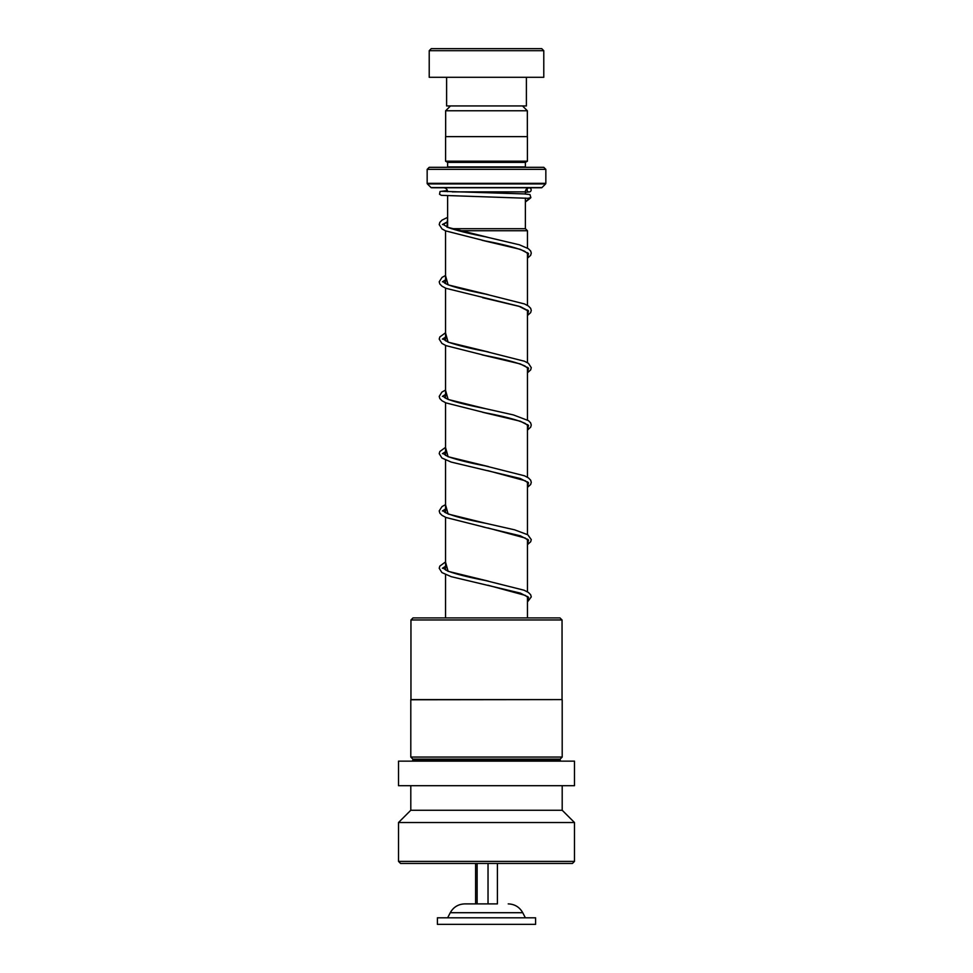 <?xml version="1.0" encoding="UTF-8"?>
<svg xmlns="http://www.w3.org/2000/svg" width="973" height="973" viewBox="0 0 973 973"><rect width="100%" height="100%" fill="white"/><g stroke="black" fill="none" stroke-linecap="round" stroke-linejoin="round"><path stroke-width="1.46" d="M450.487 105.935L445.658 110.764L527.342 110.764L522.513 105.935M527.342 136.634L527.342 110.764M445.658 136.634L445.658 110.764M525.371 228.704L525.371 198.078M525.371 193.98L525.371 191.876A4.087 4.087 0 0 1 529.47 187.777M447.629 227.268L447.629 195.78M451.46 228.704L525.408 228.704L527.463 230.747L458.429 230.747M527.463 617.928L527.463 596.4M527.463 591.852L527.463 539.115M527.463 534.566L527.463 481.817M527.463 477.281L527.463 424.532M527.463 419.995L527.463 367.247M527.463 362.698L527.463 309.949M527.463 305.413L527.463 252.664M527.463 248.127L527.463 230.747M445.537 617.928L445.537 574.569M445.537 570.02L445.537 517.283M445.537 512.722L445.537 459.998M445.537 455.437L445.537 402.7M445.537 398.152L445.537 345.415M445.537 340.854L445.537 288.13M445.537 283.569L445.537 230.844M443.53 187.777A4.087 4.087 0 0 1 447.616 191.681M447.58 167.32A2.043 2.043 0 0 0 447.629 166.906L447.629 162.406L525.371 162.406L527.415 161.177L527.415 136.634L445.585 136.634L445.585 161.177L527.415 161.177M447.629 162.406L445.585 161.177M447.629 166.906L525.371 166.906L525.371 162.406M427.159 183.35L545.841 183.35L545.841 169.363L543.785 167.32L429.215 167.32L427.159 169.363L427.159 183.35A0.815 0.815 0 0 0 427.402 183.933L431.015 187.546A0.815 0.815 0 0 0 431.598 187.777L541.402 187.777A0.815 0.815 0 0 0 541.985 187.546L545.598 183.933L427.402 183.933M545.841 169.363L427.159 169.363M431.258 48.65L541.742 48.65L543.785 50.693L429.215 50.693L431.258 48.65M526.393 77.293L526.393 105.935L446.607 105.935L446.607 77.293M543.785 50.693L543.785 77.293L429.215 77.293L429.215 50.693M410.959 619.971L413.002 617.928L559.998 617.928L562.041 619.971L410.959 619.971L410.959 699.599L562.041 699.599L562.041 619.971M412.844 759.098L560.156 759.098L560.156 760.327L412.844 760.327L412.844 759.098L410.801 757.055L410.801 699.769L562.041 699.599M410.801 757.055L562.199 757.055L562.199 699.769M563.014 785.697L574.484 785.697L574.484 761.141L398.516 761.141L398.516 785.697L563.014 785.697M398.516 861.397L574.484 861.397L572.428 863.452L400.572 863.452L398.516 861.397L398.516 822.526L410.801 810.254L562.199 810.254L562.199 785.697M398.516 822.526L574.484 822.526L562.199 810.254M442.07 191.316L524.058 193.907L529.944 194.551L530.869 197.604L528.047 198.285M529.105 187.874A2.043 2.043 90 0 0 527.074 190.112A2.043 2.043 90 0 0 529.47 191.936A2.043 2.043 90 0 0 531.149 189.747A2.043 2.043 90 0 0 529.105 187.874M497.41 863.452L497.41 903.893L464.79 903.893L475.59 903.893L475.59 863.452M531.854 917.807L437.4 917.807L437.4 924.35L535.6 924.35L535.6 917.807L531.854 917.807M477.123 863.452L477.123 903.893L488.032 903.893L488.032 863.452M452.238 191.876L525.371 191.876M431.015 187.546L541.985 187.546M447.629 217.453L446.972 227.135L487.388 237.193M528.071 253.162L527.463 253.673M445.537 275.651L448.127 284.882L488.154 294.637M528.071 310.46L527.463 310.959M445.537 332.948L448.103 342.168L488.726 352.056M528.071 367.745L527.463 368.244M445.537 390.234L448.127 399.453L485.563 408.684C463.233 404.281 449.66 400.633 444.843 397.738L443.299 396.364L445.537 394.624M528.071 425.031L527.463 425.529M445.537 447.519L448.103 456.738L488.677 466.614M528.071 482.328L527.463 482.827M445.537 504.817L448.127 514.036L485.563 523.255C466.031 519.558 452.554 515.97 445.135 512.491L443.299 510.947L445.537 509.207M528.071 539.614L527.463 540.112M445.537 562.102L448.115 571.321L488.312 581.124M528.071 596.899L527.463 597.398M529.13 198.601L525.371 201.849M447.629 221.649L442.411 224.52M482.049 240.282L520.385 249.38L528.521 253.612L527.463 257.857M445.537 279.847L442.411 281.817M482.644 297.689L520.409 306.677L528.521 310.91L527.463 315.143M445.537 337.132L442.411 339.103M481.988 354.841L520.385 363.951L528.521 368.195L527.463 372.44M445.537 394.418L442.411 396.388M482.657 412.272L520.397 421.248L528.521 425.481L527.463 429.725M445.537 451.715L442.411 453.673M445.537 447.361L439.82 451.521L439.212 453.673L441.912 458.003L451.192 462.078L520.385 478.534L528.521 482.778L527.463 487.011M445.537 509.001L442.411 510.971M482.827 526.88L520.397 535.831L528.521 540.064L527.463 544.296M445.537 566.286L442.411 568.256M445.537 561.932L439.82 566.091L439.212 568.256L441.912 572.574L451.192 576.661L520.397 593.116L528.521 597.349L527.463 601.594M525.371 917.807L522.732 912.71L450.268 912.71C453.467 907.067 458.307 904.136 464.79 903.893M560.156 759.098L562.199 757.055M412.844 760.327L412.029 761.141M574.484 861.397L574.484 822.526M410.801 810.254L410.801 785.697M560.156 760.327L560.971 761.141M527.463 258.21L530.65 255.34L531.27 253.089L530.662 251.01L528.303 248.65L519.351 244.782L485.503 236.804C469.351 233.69 456.957 230.613 448.346 227.573L443.299 224.544L447.629 221.771M527.184 253.187L524.593 251.229C516.748 247.86 503.552 244.418 485.028 240.89L445.658 230.893L442.046 228.947L439.212 224.605L439.82 222.367L442.022 220.117L447.629 217.356M527.463 315.495L530.662 312.613L531.27 310.46L530.662 308.295L528.448 306.045L524.483 303.941L485.576 294.101C463.245 289.711 449.672 286.062 444.843 283.167L443.299 281.793L445.537 280.054M527.184 310.484L518.889 306.227L446.023 288.336L442.046 286.232L439.82 283.982L439.212 281.817L442.034 277.402L445.537 275.493M527.463 372.793L530.662 369.91L531.27 367.672L528.448 363.33L524.496 361.238L485.515 351.387C469.01 348.212 456.495 345.074 447.945 341.985L443.299 339.127L445.537 337.339M527.184 367.77L524.994 366.018C517.368 362.601 504.05 359.086 485.041 355.473L446.035 345.634L441.912 343.42L439.212 339.103L439.82 336.938L445.537 332.778M527.184 425.055L525.335 423.498C517.952 420.032 504.537 416.456 485.089 412.771L446.035 402.919L442.046 400.803L439.82 398.553L439.212 396.4L441.9 392.083L445.537 390.076M527.463 487.364L530.662 484.493L531.27 482.328L530.662 480.163L528.448 477.913L524.508 475.809L485.515 465.958C468.694 462.734 456.045 459.548 447.568 456.41L443.299 453.698L445.537 451.922M527.184 482.353L525.335 480.784L487.753 470.616M527.184 539.638L525.347 538.081L487.777 527.913M527.463 601.946L531.27 596.911L530.662 594.746L528.448 592.484L524.082 590.222L485.527 580.54C468.694 577.317 456.033 574.131 447.568 570.981L443.299 568.281L445.537 566.493M527.184 596.923L525.493 595.452L487.838 585.211M528.327 198.31L441.341 195.33L439.541 194.284L440.027 191.499L447.41 190.55M528.74 187.911L528.084 188.02M529.47 191.936L525.371 192.338M485.563 408.684L513.367 414.912L528.448 420.628L530.613 422.805L531.27 425.031L530.662 427.196L527.463 430.078M445.537 504.646L442.034 506.556L439.212 510.898L439.82 513.136L442.046 515.386L446.035 517.502L485.089 527.354M485.563 523.255L514.559 529.811L527.792 534.773L531.282 539.614L530.662 541.779L527.463 544.649M530.589 197.969L525.371 202.031M450.268 912.71L447.629 917.807M522.732 912.71C519.533 907.067 514.693 904.136 508.21 903.893"/></g></svg>
